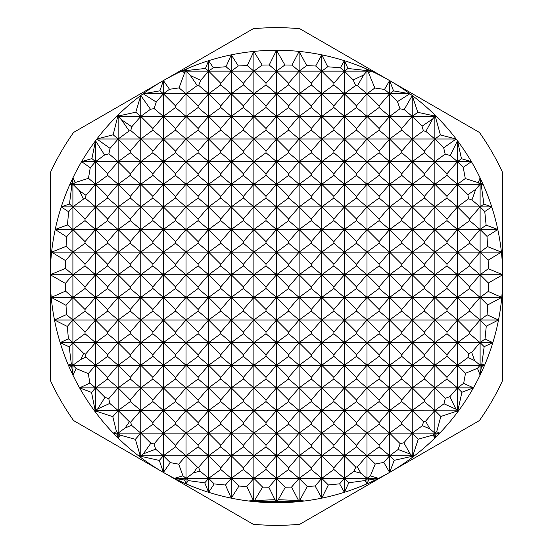 <?xml version="1.0" encoding="UTF-8"?>
<svg xmlns="http://www.w3.org/2000/svg" width="553" height="553" viewBox="0 0 553 553"><rect width="100%" height="100%" fill="white"/><g stroke="black" fill="none" stroke-linecap="round" stroke-linejoin="round"><path stroke-width="0.83" d="M253.882 501.592L253.689 501.198L248.421 500.977A226.225 226.225 0 0 0 253.882 501.592L253.882 500.977L253.882 501.592A226.225 226.225 0 0 0 276.5 502.725L276.5 500.977L277.143 501.619L276.5 502.725A226.225 226.225 0 0 0 457.483 140.766A226.225 226.225 0 0 0 456.163 139.01A226.225 226.225 0 0 0 276.5 50.275L284.906 64.991L276.5 71.143L269.214 64.984L276.5 50.275A226.225 226.225 0 0 0 253.882 51.408L262.157 65.088L253.882 71.143L247.253 65.544L253.882 51.408A226.225 226.225 0 0 0 231.258 54.844L238.336 65.966L231.258 71.143L226.025 66.726L231.258 54.844A226.225 226.225 0 0 0 208.633 60.692L213.313 67.722L208.633 71.143L205.446 68.448L208.633 60.692A226.225 226.225 0 0 0 186.015 69.16L186.921 70.48L186.015 71.143L185.442 70.66L186.015 69.16A226.225 226.225 0 0 0 163.391 80.579L169.508 89.289L163.391 93.768L159.9 90.823L163.391 80.579A226.225 226.225 0 0 0 143.13 93.768L159.9 90.823M388.116 473.278L299.823 524.258A248.85 248.85 0 0 1 253.184 524.258L164.891 473.278M164.891 79.722L253.184 28.742A248.85 248.85 0 0 1 299.823 28.742L388.116 79.722M502.725 278.235L502.725 380.188A248.85 248.85 0 0 1 479.41 420.57L391.116 471.543M161.891 471.543L73.597 420.57A248.85 248.85 0 0 1 50.282 380.188L50.282 278.235M391.116 81.457L479.41 132.43A248.85 248.85 0 0 1 502.725 172.812L502.725 274.765M50.282 274.765L50.282 172.812A248.85 248.85 0 0 1 73.597 132.43L161.891 81.457M95.22 410.831L94.224 410.485A226.225 226.225 0 0 0 95.524 412.234L95.22 410.831L95.524 410.485L96.208 411.169L95.524 412.234L95.524 342.618L85.024 333.742L72.899 342.618L83.648 353.367L80.766 359.485L72.899 365.243L76.259 368.602L72.899 375.107L72.899 365.243L71.302 363.895L69.229 346.855L72.899 342.618L68.399 338.816L67.321 326.443L72.899 319.993L66.498 314.588L66.014 305.325L72.899 297.376L65.524 291.141L65.392 283.413L72.899 274.751L65.406 268.419L65.558 260.608L72.899 252.127L66.077 246.362L66.602 236.781L72.899 229.502L67.452 224.898L68.634 211.806L72.899 206.884L69.471 203.981L71.793 185.538L72.899 184.26L72.07 183.561L72.899 177.893L75.291 182.511L72.899 184.26L72.899 177.893A226.225 226.225 0 0 0 72.899 375.107L71.676 366.653L72.899 365.243L72.899 184.26L79.452 190.813L83.434 199.17L72.899 206.884L85.024 219.009L95.524 206.884L85.549 198.451L85.971 195.292L95.524 184.26L88.473 178.301L90.25 167.718L95.524 161.635L91.922 158.593L95.524 140.766L104.593 154.999L95.524 161.635L95.524 140.766A226.225 226.225 0 0 0 72.899 177.893M85.024 220.626L72.899 229.502L85.024 241.626L95.524 229.502L85.024 220.626L85.024 219.009M85.024 265.875L72.899 274.751L85.024 286.876L95.524 274.751L85.024 265.875L85.024 264.251L95.524 252.127L85.024 243.251L72.899 252.127L85.024 264.251M85.024 243.251L85.024 241.626M85.024 288.5L72.899 297.376L85.024 309.493L95.524 297.376L85.024 288.5L85.024 286.876M85.024 311.118L72.899 319.993L85.024 332.118L95.524 319.993L85.024 311.118L85.024 309.493M85.024 333.742L85.024 332.118M117.146 434.257L113.247 433.11A226.225 226.225 0 0 0 118.142 438.059L117.146 434.257L118.142 433.11L120.167 435.135L118.142 438.059L118.142 387.86L107.648 378.992L95.524 387.86L105.008 397.351L97.646 408.937L95.524 410.485L95.068 410.105L91.556 392.443L95.524 387.86L89.869 383.084L88.293 373.586L95.524 365.243L85.888 357.093L85.508 354.183L95.524 342.618L95.524 161.635L107.648 173.76L118.142 161.635L108.893 153.81L110.061 148.349L118.142 139.01L113.158 134.794L117.595 117.022L118.142 116.393L118.142 114.941L118.812 115.902L118.142 116.393L118.142 114.941A226.225 226.225 0 0 0 116.676 116.393L117.83 116.13M71.793 185.538L69.934 184.26L95.524 184.26L107.648 196.384L118.142 184.26L107.648 175.384L95.524 184.26L118.142 184.26L118.142 116.393L121.397 119.642L129.181 130.93L118.142 139.01L130.266 151.135L140.766 139.01L130.771 130.563L131.773 126.775L140.766 116.393L135.81 112.197L140.766 95.517L150.485 109.273L140.766 116.393L140.766 95.517A226.225 226.225 0 0 0 118.142 114.941M107.648 198.009L95.524 206.884L107.648 219.009L118.142 206.884L107.648 198.009L107.648 196.384M107.648 220.626L95.524 229.502L107.648 241.626L118.142 229.502L107.648 220.626L107.648 219.009M107.648 243.251L95.524 252.127L107.648 264.251L118.142 252.127L107.648 243.251L107.648 241.626M107.648 175.384L107.648 173.76M107.648 265.875L95.524 274.751L107.648 286.876L118.142 274.751L107.648 265.875L107.648 264.251M107.648 288.5L95.524 297.376L107.648 309.493L118.142 297.376L107.648 288.5L107.648 286.876M107.648 311.118L95.524 319.993L107.648 332.118L118.142 319.993L107.648 311.118L107.648 309.493M107.648 356.367L95.524 365.243L107.648 377.367L118.142 365.243L107.648 356.367L107.648 354.743L118.142 342.618L107.648 333.742L95.524 342.618L107.648 354.743M107.648 333.742L107.648 332.118M107.648 378.992L107.648 377.367M140.372 456.19L138.464 455.734A226.225 226.225 0 0 0 140.766 457.483L140.372 456.19L140.766 455.734L141.492 456.453L140.766 457.483L140.766 410.485L130.266 401.609L118.142 410.485L129.402 421.745L125.068 428.043L118.142 433.11L116.489 431.713L112.791 416.672L118.142 410.485L109.798 403.427L108.782 398.672L118.142 387.86L118.142 184.26L130.266 196.384L140.766 184.26L130.266 175.384L118.142 184.26L140.766 184.26L140.766 161.635L130.266 152.759L118.142 161.635L130.266 173.76L140.766 161.635L140.766 116.393L152.891 128.517L163.391 116.393L154.156 108.588L156.229 102.035L163.391 93.768L163.391 80.579M130.266 198.009L118.142 206.884L130.266 219.009L140.766 206.884L130.266 198.009L130.266 196.384M130.266 220.626L118.142 229.502L130.266 241.626L140.766 229.502L130.266 220.626L130.266 219.009M130.266 243.251L118.142 252.127L130.266 264.251L140.766 252.127L130.266 243.251L130.266 241.626M130.266 175.384L130.266 173.76M130.266 265.875L118.142 274.751L130.266 286.876L140.766 274.751L130.266 265.875L130.266 264.251M130.266 288.5L118.142 297.376L130.266 309.493L140.766 297.376L130.266 288.5L130.266 286.876M130.266 152.759L130.266 151.135M130.266 311.118L118.142 319.993L130.266 332.118L140.766 319.993L130.266 311.118L130.266 309.493M130.266 333.742L118.142 342.618L130.266 354.743L140.766 342.618L130.266 333.742L130.266 332.118M130.266 356.367L118.142 365.243L130.266 377.367L140.766 365.243L130.266 356.367L130.266 354.743M130.266 401.609L130.266 399.985L140.766 387.86L130.266 378.992L118.142 387.86L130.266 399.985M130.266 378.992L130.266 377.367M140.766 457.483A226.225 226.225 0 0 0 163.391 472.421L159.319 460.428L163.391 455.734L170.276 462.619L163.391 472.421L163.391 433.11L152.891 424.234L140.766 433.11L150.858 443.202L143.331 453.854L140.766 455.734L140.047 455.119L135.388 439.324L140.766 433.11L131.524 425.298L130.688 422.119L140.766 410.485L140.766 184.26L152.891 196.384L163.391 184.26L152.891 175.384L140.766 184.26L163.391 184.26L163.391 161.635L152.891 152.759L140.766 161.635L152.891 173.76L163.391 161.635L163.391 139.01L152.891 130.142L140.766 139.01L152.891 151.135L163.391 139.01L163.391 93.768L175.515 105.893L186.015 93.768L179.048 87.886L184.667 72.699L186.015 71.143L186.015 69.16M152.891 198.009L140.766 206.884L152.891 219.009L163.391 206.884L152.891 198.009L152.891 196.384M152.891 220.626L140.766 229.502L152.891 241.626L163.391 229.502L152.891 220.626L152.891 219.009M152.891 243.251L140.766 252.127L152.891 264.251L163.391 252.127L152.891 243.251L152.891 241.626M152.891 175.384L152.891 173.76M152.891 265.875L140.766 274.751L152.891 286.876L163.391 274.751L152.891 265.875L152.891 264.251M152.891 152.759L152.891 151.135M152.891 288.5L140.766 297.376L152.891 309.493L163.391 297.376L152.891 288.5L152.891 286.876M152.891 311.118L140.766 319.993L152.891 332.118L163.391 319.993L152.891 311.118L152.891 309.493M152.891 130.142L152.891 128.517M152.891 333.742L140.766 342.618L152.891 354.743L163.391 342.618L152.891 333.742L152.891 332.118M152.891 356.367L140.766 365.243L152.891 377.367L163.391 365.243L152.891 356.367L152.891 354.743M152.891 378.992L140.766 387.86L152.891 399.985L163.391 387.86L152.891 378.992L152.891 377.367M152.891 424.234L152.891 422.61L163.391 410.485L152.891 401.609L140.766 410.485L152.891 422.61M152.891 401.609L152.891 399.985M163.391 472.421A226.225 226.225 0 0 0 186.015 483.84L184.564 480.025L186.015 478.352L188.248 480.592L186.015 483.84L186.015 455.734L175.515 446.859L163.391 455.734L155.663 449.202L154.011 443.941L163.391 433.11L163.391 184.26L175.515 196.384L186.015 184.26L175.515 175.384L163.391 184.26L186.015 184.26L186.015 161.635L175.515 152.759L163.391 161.635L175.515 173.76L186.015 161.635L186.015 139.01L175.515 130.142L163.391 139.01L175.515 151.135L186.015 139.01L186.015 116.393L175.515 107.517L163.391 116.393L175.515 128.517L186.015 116.393L186.015 71.143L190.384 75.512L197.255 85.535L186.015 93.768L198.133 105.893L208.633 93.768L198.7 85.369L200.677 80.337L208.633 71.143L208.633 60.692M175.515 198.009L163.391 206.884L175.515 219.009L186.015 206.884L175.515 198.009L175.515 196.384M175.515 220.626L163.391 229.502L175.515 241.626L186.015 229.502L175.515 220.626L175.515 219.009M175.515 243.251L163.391 252.127L175.515 264.251L186.015 252.127L175.515 243.251L175.515 241.626M175.515 175.384L175.515 173.76M175.515 265.875L163.391 274.751L175.515 286.876L186.015 274.751L175.515 265.875L175.515 264.251M175.515 152.759L175.515 151.135M175.515 288.5L163.391 297.376L175.515 309.493L186.015 297.376L175.515 288.5L175.515 286.876M175.515 130.142L175.515 128.517M175.515 311.118L163.391 319.993L175.515 332.118L186.015 319.993L175.515 311.118L175.515 309.493M175.515 333.742L163.391 342.618L175.515 354.743L186.015 342.618L175.515 333.742L175.515 332.118M175.515 107.517L175.515 105.893M175.515 356.367L163.391 365.243L175.515 377.367L186.015 365.243L175.515 356.367L175.515 354.743M175.515 378.992L163.391 387.86L175.515 399.985L186.015 387.86L175.515 378.992L175.515 377.367M175.515 401.609L163.391 410.485L175.515 422.61L186.015 410.485L175.515 401.609L175.515 399.985M175.515 446.859L175.515 445.234L186.015 433.11L175.515 424.234L163.391 433.11L175.515 445.234M175.515 424.234L175.515 422.61M186.015 483.84A226.225 226.225 0 0 0 208.633 492.308L204.748 482.838L208.633 478.352L214.205 483.923L208.633 492.308L208.633 455.734L198.133 446.859L186.015 455.734L197.456 467.174L193.598 472.801L186.015 478.352L182.967 475.78L178.709 464.167L186.015 455.734L186.015 184.26L198.133 196.384L208.633 184.26L198.133 175.384L186.015 184.26L208.633 184.26L208.633 161.635L198.133 152.759L186.015 161.635L198.133 173.76L208.633 161.635L208.633 139.01L198.133 130.142L186.015 139.01L198.133 151.135L208.633 139.01L208.633 116.393L198.133 107.517L186.015 116.393L198.133 128.517L208.633 116.393L208.633 71.143L220.758 83.268L231.258 71.143L231.258 54.844M198.133 198.009L186.015 206.884L198.133 219.009L208.633 206.884L198.133 198.009L198.133 196.384M198.133 220.626L186.015 229.502L198.133 241.626L208.633 229.502L198.133 220.626L198.133 219.009M198.133 243.251L186.015 252.127L198.133 264.251L208.633 252.127L198.133 243.251L198.133 241.626M198.133 175.384L198.133 173.76M198.133 265.875L186.015 274.751L198.133 286.876L208.633 274.751L198.133 265.875L198.133 264.251M198.133 152.759L198.133 151.135M198.133 288.5L186.015 297.376L198.133 309.493L208.633 297.376L198.133 288.5L198.133 286.876M198.133 130.142L198.133 128.517M198.133 311.118L186.015 319.993L198.133 332.118L208.633 319.993L198.133 311.118L198.133 309.493M198.133 333.742L186.015 342.618L198.133 354.743L208.633 342.618L198.133 333.742L198.133 332.118M198.133 356.367L186.015 365.243L198.133 377.367L208.633 365.243L198.133 356.367L198.133 354.743M198.133 107.517L198.133 105.893M198.133 378.992L186.015 387.86L198.133 399.985L208.633 387.86L198.133 378.992L198.133 377.367M198.133 401.609L186.015 410.485L198.133 422.61L208.633 410.485L198.133 401.609L198.133 399.985M198.133 446.859L198.133 445.234L208.633 433.11L198.133 424.234L186.015 433.11L198.133 445.234M198.133 424.234L198.133 422.61M208.633 492.308A226.225 226.225 0 0 0 231.258 498.156L225.479 485.022L231.258 478.352L238.958 486.052L231.258 498.156L231.258 478.352L220.758 469.476L208.633 478.352L200.062 471.108L198.589 467.333L208.633 455.734L208.633 184.26L220.758 196.384L231.258 184.26L220.758 175.384L208.633 184.26L231.258 184.26L231.258 161.635L220.758 152.759L208.633 161.635L220.758 173.76L231.258 161.635L231.258 139.01L220.758 130.142L208.633 139.01L220.758 151.135L231.258 139.01L231.258 116.393L220.758 107.517L208.633 116.393L220.758 128.517L231.258 116.393L231.258 93.768L220.758 84.892L208.633 93.768L220.758 105.893L231.258 93.768L231.258 71.143L243.382 83.268L253.882 71.143L253.882 51.408M220.758 198.009L208.633 206.884L220.758 219.009L231.258 206.884L220.758 198.009L220.758 196.384M220.758 220.626L208.633 229.502L220.758 241.626L231.258 229.502L220.758 220.626L220.758 219.009M220.758 243.251L208.633 252.127L220.758 264.251L231.258 252.127L220.758 243.251L220.758 241.626M220.758 175.384L220.758 173.76M220.758 265.875L208.633 274.751L220.758 286.876L231.258 274.751L220.758 265.875L220.758 264.251M220.758 152.759L220.758 151.135M220.758 288.5L208.633 297.376L220.758 309.493L231.258 297.376L220.758 288.5L220.758 286.876M220.758 130.142L220.758 128.517M220.758 311.118L208.633 319.993L220.758 332.118L231.258 319.993L220.758 311.118L220.758 309.493M220.758 333.742L208.633 342.618L220.758 354.743L231.258 342.618L220.758 333.742L220.758 332.118M220.758 107.517L220.758 105.893M220.758 356.367L208.633 365.243L220.758 377.367L231.258 365.243L220.758 356.367L220.758 354.743M220.758 84.892L220.758 83.268M220.758 378.992L208.633 387.86L220.758 399.985L231.258 387.86L220.758 378.992L220.758 377.367M220.758 401.609L208.633 410.485L220.758 422.61L231.258 410.485L220.758 401.609L220.758 399.985M220.758 424.234L208.633 433.11L220.758 445.234L231.258 433.11L220.758 424.234L220.758 422.61M220.758 469.476L220.758 467.859L231.258 455.734L220.758 446.859L208.633 455.734L220.758 467.859M220.758 446.859L220.758 445.234M253.689 501.198L253.882 478.352L243.382 469.476L231.258 478.352L231.258 184.26L243.382 196.384L253.882 184.26L243.382 175.384L231.258 184.26L253.882 184.26L253.882 161.635L243.382 152.759L231.258 161.635L243.382 173.76L253.882 161.635L253.882 139.01L243.382 130.142L231.258 139.01L243.382 151.135L253.882 139.01L253.882 116.393L243.382 107.517L231.258 116.393L243.382 128.517L253.882 116.393L253.882 93.768L243.382 84.892L231.258 93.768L243.382 105.893L253.882 93.768L253.882 71.143L266.007 83.268L276.5 71.143L276.5 50.275M243.382 198.009L231.258 206.884L243.382 219.009L253.882 206.884L243.382 198.009L243.382 196.384M243.382 220.626L231.258 229.502L243.382 241.626L253.882 229.502L243.382 220.626L243.382 219.009M243.382 243.251L231.258 252.127L243.382 264.251L253.882 252.127L243.382 243.251L243.382 241.626M243.382 175.384L243.382 173.76M243.382 265.875L231.258 274.751L243.382 286.876L253.882 274.751L243.382 265.875L243.382 264.251M243.382 152.759L243.382 151.135M243.382 288.5L231.258 297.376L243.382 309.493L253.882 297.376L243.382 288.5L243.382 286.876M243.382 130.142L243.382 128.517M243.382 311.118L231.258 319.993L243.382 332.118L253.882 319.993L243.382 311.118L243.382 309.493M243.382 333.742L231.258 342.618L243.382 354.743L253.882 342.618L243.382 333.742L243.382 332.118M243.382 107.517L243.382 105.893M243.382 356.367L231.258 365.243L243.382 377.367L253.882 365.243L243.382 356.367L243.382 354.743M243.382 378.992L231.258 387.86L243.382 399.985L253.882 387.86L243.382 378.992L243.382 377.367M243.382 84.892L243.382 83.268M243.382 401.609L231.258 410.485L243.382 422.61L253.882 410.485L243.382 401.609L243.382 399.985M243.382 424.234L231.258 433.11L243.382 445.234L253.882 433.11L243.382 424.234L243.382 422.61M243.382 469.476L243.382 467.859L253.882 455.734L243.382 446.859L231.258 455.734L243.382 467.859M243.382 446.859L243.382 445.234M276.5 502.725L275.947 501.619L276.5 500.977L276.5 478.352L266.007 469.476L253.882 478.352L262.634 487.11L254.56 500.479L253.882 500.977L253.392 500.569L246.818 486.509L253.882 478.352L253.882 184.26L266.007 196.384L276.5 184.26L266.007 175.384L253.882 184.26L276.5 184.26L276.5 161.635L266.007 152.759L253.882 161.635L266.007 173.76L276.5 161.635L276.5 139.01L266.007 130.142L253.882 139.01L266.007 151.135L276.5 139.01L276.5 116.393L266.007 107.517L253.882 116.393L266.007 128.517L276.5 116.393L276.5 93.768L266.007 84.892L253.882 93.768L266.007 105.893L276.5 93.768L276.5 71.143L288.625 83.268L299.125 71.143L291.991 65.116L299.125 51.408L306.721 65.586L299.125 71.143L299.125 51.408M266.007 198.009L253.882 206.884L266.007 219.009L276.5 206.884L266.007 198.009L266.007 196.384M266.007 220.626L253.882 229.502L266.007 241.626L276.5 229.502L266.007 220.626L266.007 219.009M266.007 243.251L253.882 252.127L266.007 264.251L276.5 252.127L266.007 243.251L266.007 241.626M266.007 175.384L266.007 173.76M266.007 265.875L253.882 274.751L266.007 286.876L276.5 274.751L266.007 265.875L266.007 264.251M266.007 152.759L266.007 151.135M266.007 288.5L253.882 297.376L266.007 309.493L276.5 297.376L266.007 288.5L266.007 286.876M266.007 130.142L266.007 128.517M266.007 311.118L253.882 319.993L266.007 332.118L276.5 319.993L266.007 311.118L266.007 309.493M266.007 333.742L253.882 342.618L266.007 354.743L276.5 342.618L266.007 333.742L266.007 332.118M266.007 107.517L266.007 105.893M266.007 356.367L253.882 365.243L266.007 377.367L276.5 365.243L266.007 356.367L266.007 354.743M266.007 378.992L253.882 387.86L266.007 399.985L276.5 387.86L266.007 378.992L266.007 377.367M266.007 84.892L266.007 83.268M266.007 401.609L253.882 410.485L266.007 422.61L276.5 410.485L266.007 401.609L266.007 399.985M266.007 424.234L253.882 433.11L266.007 445.234L276.5 433.11L266.007 424.234L266.007 422.61M266.007 469.476L266.007 467.859L276.5 455.734L266.007 446.859L253.882 455.734L266.007 467.859M266.007 446.859L266.007 445.234M299.125 501.592L299.125 478.352L288.625 469.476L276.5 478.352L285.355 487.207L278.249 499.705L276.5 500.977L274.993 499.698L268.82 487.228L276.5 478.352L276.5 184.26L288.625 196.384L299.125 184.26L288.625 175.384L276.5 184.26L299.125 184.26L299.125 161.635L288.625 152.759L276.5 161.635L288.625 173.76L299.125 161.635L299.125 139.01L288.625 130.142L276.5 139.01L288.625 151.135L299.125 139.01L299.125 116.393L288.625 107.517L276.5 116.393L288.625 128.517L299.125 116.393L299.125 93.768L288.625 84.892L276.5 93.768L288.625 105.893L299.125 93.768L299.125 71.143L311.249 83.268L321.749 71.143L315.687 66.021L321.749 54.844L327.722 66.775L321.749 71.143L321.749 54.844M288.625 198.009L276.5 206.884L288.625 219.009L299.125 206.884L288.625 198.009L288.625 196.384M288.625 220.626L276.5 229.502L288.625 241.626L299.125 229.502L288.625 220.626L288.625 219.009M288.625 243.251L276.5 252.127L288.625 264.251L299.125 252.127L288.625 243.251L288.625 241.626M288.625 175.384L288.625 173.76M288.625 265.875L276.5 274.751L288.625 286.876L299.125 274.751L288.625 265.875L288.625 264.251M288.625 152.759L288.625 151.135M288.625 288.5L276.5 297.376L288.625 309.493L299.125 297.376L288.625 288.5L288.625 286.876M288.625 130.142L288.625 128.517M288.625 311.118L276.5 319.993L288.625 332.118L299.125 319.993L288.625 311.118L288.625 309.493M288.625 333.742L276.5 342.618L288.625 354.743L299.125 342.618L288.625 333.742L288.625 332.118M288.625 107.517L288.625 105.893M288.625 356.367L276.5 365.243L288.625 377.367L299.125 365.243L288.625 356.367L288.625 354.743M288.625 378.992L276.5 387.86L288.625 399.985L299.125 387.86L288.625 378.992L288.625 377.367M288.625 84.892L288.625 83.268M288.625 401.609L276.5 410.485L288.625 422.61L299.125 410.485L288.625 401.609L288.625 399.985M288.625 424.234L276.5 433.11L288.625 445.234L299.125 433.11L288.625 424.234L288.625 422.61M288.625 469.476L288.625 467.859L299.125 455.734L288.625 446.859L276.5 455.734L288.625 467.859M288.625 446.859L288.625 445.234M321.749 498.156L315.141 485.983L321.749 478.352L328.344 484.953L321.749 498.156L321.749 478.352L311.249 469.476L299.125 478.352L307.226 486.46L299.678 500.569L299.125 500.977L298.551 500.486L291.569 487.075L299.125 478.352L299.125 184.26L311.249 196.384L321.749 184.26L311.249 175.384L299.125 184.26L321.749 184.26L321.749 161.635L311.249 152.759L299.125 161.635L311.249 173.76L321.749 161.635L321.749 139.01L311.249 130.142L299.125 139.01L311.249 151.135L321.749 139.01L321.749 116.393L311.249 107.517L299.125 116.393L311.249 128.517L321.749 116.393L321.749 93.768L311.249 84.892L299.125 93.768L311.249 105.893L321.749 93.768L321.749 71.143L333.874 83.268L344.374 71.143L340.392 67.784L344.374 60.692L347.996 68.496L344.374 71.143L344.374 60.692M311.249 198.009L299.125 206.884L311.249 219.009L321.749 206.884L311.249 198.009L311.249 196.384M311.249 220.626L299.125 229.502L311.249 241.626L321.749 229.502L311.249 220.626L311.249 219.009M311.249 243.251L299.125 252.127L311.249 264.251L321.749 252.127L311.249 243.251L311.249 241.626M311.249 175.384L311.249 173.76M311.249 265.875L299.125 274.751L311.249 286.876L321.749 274.751L311.249 265.875L311.249 264.251M311.249 152.759L311.249 151.135M311.249 288.5L299.125 297.376L311.249 309.493L321.749 297.376L311.249 288.5L311.249 286.876M311.249 130.142L311.249 128.517M311.249 311.118L299.125 319.993L311.249 332.118L321.749 319.993L311.249 311.118L311.249 309.493M311.249 333.742L299.125 342.618L311.249 354.743L321.749 342.618L311.249 333.742L311.249 332.118M311.249 107.517L311.249 105.893M311.249 356.367L299.125 365.243L311.249 377.367L321.749 365.243L311.249 356.367L311.249 354.743M311.249 378.992L299.125 387.86L311.249 399.985L321.749 387.86L311.249 378.992L311.249 377.367M311.249 84.892L311.249 83.268M311.249 401.609L299.125 410.485L311.249 422.61L321.749 410.485L311.249 401.609L311.249 399.985M311.249 424.234L299.125 433.11L311.249 445.234L321.749 433.11L311.249 424.234L311.249 422.61M311.249 469.476L311.249 467.859L321.749 455.734L311.249 446.859L299.125 455.734L311.249 467.859M311.249 446.859L311.249 445.234M344.374 492.308L339.625 483.834L344.374 478.352L348.791 482.776L344.374 492.308L344.374 478.352L333.874 469.476L321.749 478.352L321.749 184.26L333.874 196.384L344.374 184.26L333.874 175.384L321.749 184.26L344.374 184.26L344.374 161.635L333.874 152.759L321.749 161.635L333.874 173.76L344.374 161.635L344.374 139.01L333.874 130.142L321.749 139.01L333.874 151.135L344.374 139.01L344.374 116.393L333.874 107.517L321.749 116.393L333.874 128.517L344.374 116.393L344.374 93.768L333.874 84.892L321.749 93.768L333.874 105.893L344.374 93.768L344.374 71.143L353.18 79.95L355.634 85.521L344.374 93.768L356.498 105.893L366.992 93.768L357.501 85.743L363.639 75.021L366.992 71.143L366.224 70.501L366.992 69.16L367.641 70.673L366.992 71.143L366.992 69.16M333.874 198.009L321.749 206.884L333.874 219.009L344.374 206.884L333.874 198.009L333.874 196.384M333.874 220.626L321.749 229.502L333.874 241.626L344.374 229.502L333.874 220.626L333.874 219.009M333.874 243.251L321.749 252.127L333.874 264.251L344.374 252.127L333.874 243.251L333.874 241.626M333.874 175.384L333.874 173.76M333.874 265.875L321.749 274.751L333.874 286.876L344.374 274.751L333.874 265.875L333.874 264.251M333.874 152.759L333.874 151.135M333.874 288.5L321.749 297.376L333.874 309.493L344.374 297.376L333.874 288.5L333.874 286.876M333.874 130.142L333.874 128.517M333.874 311.118L321.749 319.993L333.874 332.118L344.374 319.993L333.874 311.118L333.874 309.493M333.874 333.742L321.749 342.618L333.874 354.743L344.374 342.618L333.874 333.742L333.874 332.118M333.874 107.517L333.874 105.893M333.874 356.367L321.749 365.243L333.874 377.367L344.374 365.243L333.874 356.367L333.874 354.743M333.874 84.892L333.874 83.268M333.874 378.992L321.749 387.86L333.874 399.985L344.374 387.86L333.874 378.992L333.874 377.367M333.874 401.609L321.749 410.485L333.874 422.61L344.374 410.485L333.874 401.609L333.874 399.985M333.874 424.234L321.749 433.11L333.874 445.234L344.374 433.11L333.874 424.234L333.874 422.61M333.874 469.476L333.874 467.859L344.374 455.734L333.874 446.859L321.749 455.734L333.874 467.859M333.874 446.859L333.874 445.234M366.992 483.84L365.104 480.536L366.992 478.352L368.637 479.997L366.992 483.84L366.992 455.734L356.498 446.859L344.374 455.734L344.374 184.26L356.498 196.384L366.992 184.26L356.498 175.384L344.374 184.26L366.992 184.26L366.992 161.635L356.498 152.759L344.374 161.635L356.498 173.76L366.992 161.635L366.992 139.01L356.498 130.142L344.374 139.01L356.498 151.135L366.992 139.01L366.992 116.393L356.498 107.517L344.374 116.393L356.498 128.517L366.992 116.393L366.992 71.143L368.478 72.63L374.858 88.01L366.992 93.768L379.116 105.893L389.616 93.768L384.501 89.441L389.616 80.579L393.542 90.892L389.616 93.768L389.616 80.579M356.498 198.009L344.374 206.884L356.498 219.009L366.992 206.884L356.498 198.009L356.498 196.384M356.498 220.626L344.374 229.502L356.498 241.626L366.992 229.502L356.498 220.626L356.498 219.009M356.498 243.251L344.374 252.127L356.498 264.251L366.992 252.127L356.498 243.251L356.498 241.626M356.498 175.384L356.498 173.76M356.498 265.875L344.374 274.751L356.498 286.876L366.992 274.751L356.498 265.875L356.498 264.251M356.498 152.759L356.498 151.135M356.498 288.5L344.374 297.376L356.498 309.493L366.992 297.376L356.498 288.5L356.498 286.876M356.498 130.142L356.498 128.517M356.498 311.118L344.374 319.993L356.498 332.118L366.992 319.993L356.498 311.118L356.498 309.493M356.498 333.742L344.374 342.618L356.498 354.743L366.992 342.618L356.498 333.742L356.498 332.118M356.498 356.367L344.374 365.243L356.498 377.367L366.992 365.243L356.498 356.367L356.498 354.743M356.498 107.517L356.498 105.893M356.498 378.992L344.374 387.86L356.498 399.985L366.992 387.86L356.498 378.992L356.498 377.367M356.498 401.609L344.374 410.485L356.498 422.61L366.992 410.485L356.498 401.609L356.498 399.985M356.498 446.859L356.498 445.234L366.992 433.11L356.498 424.234L344.374 433.11L356.498 445.234M356.498 424.234L356.498 422.61M353.927 471.363L344.374 478.352L344.374 455.734L355.779 467.14L353.927 471.363L360.909 473.209L357.307 466.919L366.992 455.734L366.992 184.26L379.116 196.384L389.616 184.26L379.116 175.384L366.992 184.26L389.616 184.26L389.616 161.635L379.116 152.759L366.992 161.635L379.116 173.76L389.616 161.635L389.616 139.01L379.116 130.142L366.992 139.01L379.116 151.135L389.616 139.01L389.616 116.393L379.116 107.517L366.992 116.393L379.116 128.517L389.616 116.393L389.616 93.768L397.462 101.614L399.992 108.796L389.616 116.393L401.741 128.517L412.241 116.393L404.202 109.598L412.241 95.517L417.798 112.321L412.241 116.393L412.241 95.517M389.616 472.421L383.837 462.405L389.616 455.734L394.206 460.324L389.616 472.421L389.616 455.734L379.116 446.859L366.992 455.734L375.259 463.995L370.372 475.877L366.992 478.352L360.909 473.209M379.116 198.009L366.992 206.884L379.116 219.009L389.616 206.884L379.116 198.009L379.116 196.384M379.116 220.626L366.992 229.502L379.116 241.626L389.616 229.502L379.116 220.626L379.116 219.009M379.116 243.251L366.992 252.127L379.116 264.251L389.616 252.127L379.116 243.251L379.116 241.626M379.116 175.384L379.116 173.76M379.116 265.875L366.992 274.751L379.116 286.876L389.616 274.751L379.116 265.875L379.116 264.251M379.116 152.759L379.116 151.135M379.116 288.5L366.992 297.376L379.116 309.493L389.616 297.376L379.116 288.5L379.116 286.876M379.116 130.142L379.116 128.517M379.116 311.118L366.992 319.993L379.116 332.118L389.616 319.993L379.116 311.118L379.116 309.493M379.116 333.742L366.992 342.618L379.116 354.743L389.616 342.618L379.116 333.742L379.116 332.118M379.116 356.367L366.992 365.243L379.116 377.367L389.616 365.243L379.116 356.367L379.116 354.743M379.116 107.517L379.116 105.893M379.116 378.992L366.992 387.86L379.116 399.985L389.616 387.86L379.116 378.992L379.116 377.367M379.116 401.609L366.992 410.485L379.116 422.61L389.616 410.485L379.116 401.609L379.116 399.985M379.116 446.859L379.116 445.234L389.616 433.11L379.116 424.234L366.992 433.11L379.116 445.234M379.116 424.234L379.116 422.61M412.241 457.483L411.639 456.425L412.241 455.734L412.683 456.177L412.241 457.483L412.241 433.11L401.741 424.234L389.616 433.11L389.616 184.26L401.741 196.384L412.241 184.26L401.741 175.384L389.616 184.26L412.241 184.26L412.241 161.635L401.741 152.759L389.616 161.635L401.741 173.76L412.241 161.635L412.241 139.01L401.741 130.142L389.616 139.01L401.741 151.135L412.241 139.01L412.241 116.393L422.057 126.208L423.411 130.84L412.241 139.01L424.365 151.135L434.865 139.01L425.865 131.407L432.695 118.895L434.865 116.393L434.319 115.93L434.865 114.941L435.211 116.137L434.865 116.393L434.865 114.941M401.741 198.009L389.616 206.884L401.741 219.009L412.241 206.884L401.741 198.009L401.741 196.384M401.741 220.626L389.616 229.502L401.741 241.626L412.241 229.502L401.741 220.626L401.741 219.009M401.741 243.251L389.616 252.127L401.741 264.251L412.241 252.127L401.741 243.251L401.741 241.626M401.741 175.384L401.741 173.76M401.741 265.875L389.616 274.751L401.741 286.876L412.241 274.751L401.741 265.875L401.741 264.251M401.741 152.759L401.741 151.135M401.741 288.5L389.616 297.376L401.741 309.493L412.241 297.376L401.741 288.5L401.741 286.876M401.741 311.118L389.616 319.993L401.741 332.118L412.241 319.993L401.741 311.118L401.741 309.493M401.741 333.742L389.616 342.618L401.741 354.743L412.241 342.618L401.741 333.742L401.741 332.118M401.741 130.142L401.741 128.517M401.741 356.367L389.616 365.243L401.741 377.367L412.241 365.243L401.741 356.367L401.741 354.743M401.741 378.992L389.616 387.86L401.741 399.985L412.241 387.86L401.741 378.992L401.741 377.367M401.741 424.234L401.741 422.61L412.241 410.485L401.741 401.609L389.616 410.485L401.741 422.61M401.741 401.609L401.741 399.985M398.132 449.499L389.616 455.734L389.616 433.11L400.172 443.665L398.132 449.499L410.305 454.096L403.856 442.794L412.241 433.11L412.241 184.26L424.365 196.384L434.865 184.26L424.365 175.384L412.241 184.26L434.865 184.26L434.865 161.635L424.365 152.759L412.241 161.635L424.365 173.76L434.865 161.635L434.865 116.393L435.46 116.987L440.43 134.939L434.865 139.01L443.679 147.831L445.158 154.1L434.865 161.635L446.983 173.76L457.483 161.635L450.225 155.497L457.483 140.766L461.485 158.711L457.483 161.635L457.483 140.766M434.865 438.059L433.199 435.031L434.865 433.11L435.978 434.223L434.865 438.059L434.865 410.485L424.365 401.609L412.241 410.485L423.522 421.773L422.388 425.686L412.241 433.11L418.282 439.151L413.036 455.147L412.241 455.734L410.305 454.096M424.365 198.009L412.241 206.884L424.365 219.009L434.865 206.884L424.365 198.009L424.365 196.384M424.365 220.626L412.241 229.502L424.365 241.626L434.865 229.502L424.365 220.626L424.365 219.009M424.365 243.251L412.241 252.127L424.365 264.251L434.865 252.127L424.365 243.251L424.365 241.626M424.365 175.384L424.365 173.76M424.365 265.875L412.241 274.751L424.365 286.876L434.865 274.751L424.365 265.875L424.365 264.251M424.365 288.5L412.241 297.376L424.365 309.493L434.865 297.376L424.365 288.5L424.365 286.876M424.365 311.118L412.241 319.993L424.365 332.118L434.865 319.993L424.365 311.118L424.365 309.493M424.365 152.759L424.365 151.135M424.365 333.742L412.241 342.618L424.365 354.743L434.865 342.618L424.365 333.742L424.365 332.118M424.365 356.367L412.241 365.243L424.365 377.367L434.865 365.243L424.365 356.367L424.365 354.743M424.365 401.609L424.365 399.985L434.865 387.86L424.365 378.992L412.241 387.86L424.365 399.985M424.365 378.992L424.365 377.367M457.483 412.234L456.93 411.128L457.483 410.485L457.822 410.824L457.483 412.234L457.483 387.86L446.983 378.992L434.865 387.86L445.296 398.298L444.011 403.787L434.865 410.485L440.845 416.471L436.676 431.782L434.865 433.11L429.812 428.845L425.623 421.151L434.865 410.485L434.865 184.26L446.983 196.384L457.483 184.26L446.983 175.384L434.865 184.26L457.483 184.26L457.483 161.635L463.234 167.386L465.294 178.543L457.483 184.26L467.914 194.691L468.509 198.81L457.483 206.884L446.983 198.009L434.865 206.884L446.983 219.009L457.483 206.884L457.483 184.26L480.108 184.26L481.317 185.469L483.896 204.105L480.108 206.884L480.108 177.893L481.027 183.589L480.108 184.26L478.234 182.677L480.108 177.893M446.983 198.009L446.983 196.384M446.983 220.626L434.865 229.502L446.983 241.626L457.483 229.502L446.983 220.626L446.983 219.009M446.983 243.251L434.865 252.127L446.983 264.251L457.483 252.127L446.983 243.251L446.983 241.626M446.983 265.875L434.865 274.751L446.983 286.876L457.483 274.751L446.983 265.875L446.983 264.251M446.983 288.5L434.865 297.376L446.983 309.493L457.483 297.376L446.983 288.5L446.983 286.876M446.983 175.384L446.983 173.76M446.983 311.118L434.865 319.993L446.983 332.118L457.483 319.993L446.983 311.118L446.983 309.493M446.983 333.742L434.865 342.618L446.983 354.743L457.483 342.618L446.983 333.742L446.983 332.118M446.983 378.992L446.983 377.367L457.483 365.243L446.983 356.367L434.865 365.243L446.983 377.367M446.983 356.367L446.983 354.743M480.108 375.107L477.46 368.298L480.108 365.243L481.463 366.591L480.108 375.107L480.108 365.243L474.592 360.577L471.695 352.33L480.108 342.618L484.165 346.676L481.857 363.964L480.108 365.243L480.108 229.502L486.999 236.401L487.622 246.631L480.108 252.127L488.161 260.18L488.334 268.723L480.108 274.751L488.354 282.991L488.195 291.452L480.108 297.376L487.691 304.952L487.117 314.864L480.108 319.993L486.267 326.152L485.029 339.017L480.108 342.618L469.608 333.742L457.483 342.618L468.578 353.713L468.032 357.521L457.483 365.243L465.508 373.261L463.67 383.333L457.483 387.86L461.9 392.277L457.981 410.126L457.483 410.485L455.976 409.213L449.838 396.695L457.483 387.86L457.483 206.884L469.608 219.009L480.108 206.884L484.767 211.543L486.115 225.106L480.108 229.502L480.108 206.884L471.937 199.972L475.725 189.32L480.108 184.26L483.073 184.26L481.317 185.469M469.608 243.251L457.483 252.127L469.608 264.251L480.108 252.127L469.608 243.251L469.608 241.626L480.108 229.502L469.608 220.626L457.483 229.502L469.608 241.626M469.608 220.626L469.608 219.009M469.608 265.875L457.483 274.751L469.608 286.876L480.108 274.751L469.608 265.875L469.608 264.251M469.608 288.5L457.483 297.376L469.608 309.493L480.108 297.376L469.608 288.5L469.608 286.876M469.608 333.742L469.608 332.118L480.108 319.993L469.608 311.118L457.483 319.993L469.608 332.118M469.608 311.118L469.608 309.493M193.598 472.801L200.062 471.108M198.589 467.333L197.456 467.174M178.709 464.167L170.276 462.619M184.564 480.025L174.361 478.352L182.967 475.78M231.258 498.156A226.225 226.225 0 0 0 248.421 500.977L299.346 501.191M298.924 501.212L277.143 501.619M275.947 501.619L254.11 501.212M143.331 453.854L155.663 449.202M154.011 443.941L150.858 443.202M125.068 428.043L131.524 425.298M130.688 422.119L129.402 421.745M299.678 500.569L304.585 500.977M278.249 499.705L298.551 500.486M248.421 500.977L253.392 500.569M91.556 392.443L79.584 387.86A226.225 226.225 0 0 0 94.224 410.485L95.068 410.105M71.676 366.653L68.406 365.243L71.302 363.895M69.229 346.855L60.153 342.618L68.399 338.816M67.321 326.443L54.498 319.993L66.498 314.588M174.361 478.352L378.646 478.352L368.637 479.997M365.104 480.536L348.791 482.776M339.625 483.834L328.344 484.953M315.141 485.983L307.226 486.46M291.569 487.075L285.355 487.207M254.56 500.479L274.993 499.698M268.82 487.228L262.634 487.11M225.479 485.022L214.205 483.923M246.818 486.509L238.958 486.052M204.748 482.838L188.248 480.592M370.372 475.877L378.646 478.352M66.014 305.325L51.242 297.376L65.524 291.141M65.392 283.413L50.282 274.751L65.406 268.419M184.667 72.699L181.591 71.143L185.442 70.66M169.508 89.289L179.048 87.886M197.255 85.535L198.7 85.369M200.677 80.337L190.384 75.512M150.485 109.273L154.156 108.588M156.229 102.035L143.13 93.768A226.225 226.225 0 0 0 140.766 95.517M118.812 115.902L135.81 112.197M65.558 260.608L51.595 252.127L66.077 246.362M118.142 438.059A226.225 226.225 0 0 0 138.464 455.734L414.543 455.734L412.683 456.177M411.639 456.425L394.206 460.324M383.837 462.405L375.259 463.995M357.307 466.919L355.779 467.14M159.319 460.428L141.492 456.453M129.181 130.93L130.771 130.563M131.773 126.775L121.397 119.642M66.602 236.781L55.21 229.502L67.452 224.898M413.036 455.147L414.543 455.734M138.464 455.734L140.047 455.119M104.593 154.999L108.893 153.81M110.061 148.349L96.844 139.01A226.225 226.225 0 0 0 95.524 140.766M68.634 211.806L61.252 206.884L69.471 203.981M75.291 182.511L88.473 178.301M90.25 167.718L81.602 161.635L91.922 158.593M95.524 412.234A226.225 226.225 0 0 0 113.247 433.11L439.759 433.11L435.978 434.223M433.199 435.031L418.282 439.151M403.856 442.794L400.172 443.665M83.434 199.17L85.549 198.451M85.971 195.292L79.452 190.813M422.388 425.686L429.812 428.845M436.676 431.782L439.759 433.11M113.247 433.11L116.489 431.713M367.641 70.673L371.416 71.143L368.478 72.63M347.996 68.496L366.224 70.501M327.722 66.775L340.392 67.784M306.721 65.586L315.687 66.021M284.906 64.991L291.991 65.116M262.157 65.088L269.214 64.984M186.921 70.48L205.446 68.448M238.336 65.966L247.253 65.544M181.591 71.143L371.416 71.143M213.313 67.722L226.025 66.726M94.224 410.485L457.822 410.824M456.93 411.128L440.845 416.471M425.623 421.151L423.522 421.773M112.791 416.672L96.208 411.169M363.639 75.021L353.18 79.95M444.011 403.787L455.976 409.213M457.981 410.126L458.783 410.485M72.899 375.107A226.225 226.225 0 0 0 79.584 387.86L473.423 387.86L461.9 392.277M449.838 396.695L445.296 398.298M463.67 383.333L473.423 387.86M79.584 387.86L89.869 383.084M393.542 90.892L409.877 93.768L397.462 101.614M374.858 88.01L384.501 89.441M355.634 85.521L357.501 85.743M143.13 93.768L409.877 93.768M68.406 365.243L484.601 365.243L481.463 366.591M477.46 368.298L465.508 373.261M88.293 373.586L76.259 368.602M468.032 357.521L474.592 360.577M481.857 363.964L484.601 365.243M60.153 342.618L492.854 342.618L484.165 346.676M471.695 352.33L468.578 353.713M485.029 339.017L492.854 342.618M435.211 116.137L436.331 116.393L435.46 116.987M417.798 112.321L434.319 115.93M399.992 108.796L404.202 109.598M117.595 117.022L116.676 116.393L436.331 116.393M54.498 319.993L498.509 319.993L486.267 326.152M432.695 118.895L422.057 126.208M440.43 134.939L456.163 139.01L443.679 147.831M423.411 130.84L425.865 131.407M487.117 314.864L498.509 319.993M116.676 116.393A226.225 226.225 0 0 0 96.844 139.01L456.163 139.01M51.242 297.376L501.765 297.376L487.691 304.952M488.195 291.452L501.765 297.376M50.282 274.751L502.725 274.751L488.354 282.991M488.334 268.723L502.725 274.751M461.485 158.711L471.398 161.635L463.234 167.386M445.158 154.1L450.225 155.497M81.602 161.635L471.398 161.635M51.595 252.127L501.412 252.127L488.161 260.18M487.622 246.631L501.412 252.127M55.21 229.502L497.797 229.502L486.999 236.401M486.115 225.106L497.797 229.502M481.027 183.589L483.073 184.26M465.294 178.543L478.234 182.677M475.725 189.32L467.914 194.691M61.252 206.884L491.755 206.884L484.767 211.543M483.896 204.105L491.755 206.884M468.509 198.81L471.937 199.972M135.388 439.324L120.167 435.135M97.646 408.937L109.798 403.427M108.782 398.672L105.008 397.351M80.766 359.485L85.888 357.093M85.508 354.183L83.648 353.367M69.934 184.26L72.07 183.561M96.844 139.01L113.158 134.794"/></g></svg>
